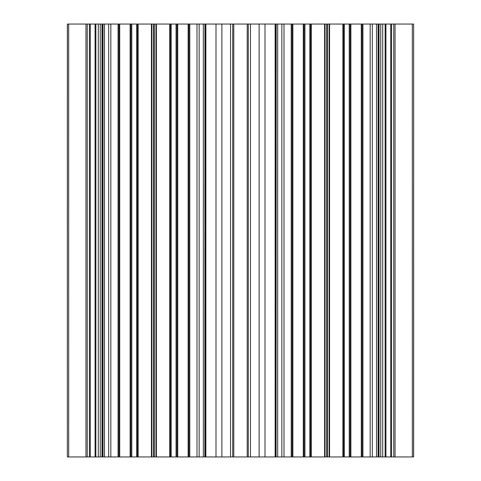 <?xml version="1.0" encoding="UTF-8"?>
<svg xmlns="http://www.w3.org/2000/svg" width="481" height="481" viewBox="0 0 481 481"><rect width="100%" height="100%" fill="white"/><g stroke="black" fill="none" stroke-linecap="round" stroke-linejoin="round"><path stroke-width="0.72" d="M67.406 24.05L67.34 456.95L67.34 24.05L103.012 24.05L103.012 456.95L413.66 456.95L413.66 24.05L413.594 456.95M67.406 456.95L102.91 456.95L102.91 24.05L204.93 24.05L204.828 456.95L204.93 24.05L276.172 24.05L276.07 456.95L276.172 24.05L378.09 24.05L378.09 456.95L378.09 24.05L413.594 24.05M101.972 24.05L101.978 456.95M379.022 456.95L379.028 24.05L379.028 456.95M275.132 456.95L275.132 24.05L275.138 456.95M205.862 456.95L205.868 24.05L205.862 456.95M119.721 24.05L119.721 456.95M130.111 24.05L130.111 456.95M138.119 24.05L138.119 456.95M169.721 24.05L169.721 456.95M177.73 24.05L177.73 456.95M188.119 24.05L188.119 456.95M233.79 24.05L233.79 456.95M247.21 24.05L247.21 456.95M292.881 24.05L292.881 456.95M303.27 24.05L303.27 456.95M311.279 24.05L311.279 456.95M342.881 24.05L342.881 456.95M350.889 24.05L350.889 456.95M361.279 24.05L361.279 456.95M391.582 24.05L391.582 456.95M89.418 24.05L89.418 456.95L89.418 24.05M110.846 24.05L110.846 456.95M118.921 24.05L118.921 456.95M118.055 24.05L118.055 456.95M130.91 24.05L130.91 456.95M131.776 24.05L131.776 456.95M136.646 24.05L136.646 456.95M137.506 24.05L137.506 456.95M151.437 24.05L151.437 456.95M151.87 24.05L151.87 456.95M153.487 24.05L153.487 456.95M154.353 24.05L154.353 456.95M155.97 24.05L155.97 456.95M156.403 24.05L156.403 456.95M170.334 24.05L170.334 456.95M171.194 24.05L171.194 456.95M176.064 24.05L176.064 456.95M176.93 24.05L176.93 456.95M188.919 24.05L188.919 456.95M189.785 24.05L189.785 456.95M196.994 24.05L196.994 456.95M203.331 24.05L203.331 456.95M205.429 24.05L205.429 456.95M215.999 24.05L215.999 456.95M230.543 24.05L230.543 456.95M250.457 24.05L250.457 456.95M265.001 24.05L265.001 456.95M275.571 24.05L275.571 456.95M277.669 24.05L277.669 456.95M284.006 24.05L284.006 456.95M291.215 24.05L291.215 456.95M292.081 24.05L292.081 456.95M304.07 24.05L304.07 456.95M304.936 24.05L304.936 456.95M309.806 24.05L309.806 456.95M310.666 24.05L310.666 456.95M324.597 24.05L324.597 456.95M325.03 24.05L325.03 456.95M326.647 24.05L326.647 456.95M327.513 24.05L327.513 456.95M329.13 24.05L329.13 456.95M329.563 24.05L329.563 456.95M343.494 24.05L343.494 456.95M344.354 24.05L344.354 456.95M349.224 24.05L349.224 456.95M350.09 24.05L350.09 456.95M362.079 24.05L362.079 456.95M362.945 24.05L362.945 456.95M370.154 24.05L370.154 456.95M376.491 24.05L376.491 456.95M378.589 24.05L378.589 456.95M380.76 24.05L380.76 456.95M382.72 24.05L382.72 456.95M385.137 24.05L385.137 456.95M385.918 24.05L385.918 456.95M390.716 24.05L390.716 456.95M393.747 24.05L393.747 456.95M412.325 24.05L412.325 456.95M68.675 24.05L68.675 456.95M87.253 24.05L87.253 456.95M90.284 24.05L90.284 456.95M95.082 24.05L95.082 456.95M95.863 24.05L95.863 456.95M98.28 24.05L98.28 456.95M100.24 24.05L100.24 456.95M102.411 24.05L102.411 456.95M104.509 24.05L104.509 456.95M108.682 456.95L108.682 24.05M199.158 456.95L199.158 24.05M221.885 456.95L221.885 24.05M232.708 456.95L232.708 24.05M248.292 456.95L248.292 24.05M259.115 456.95L259.115 24.05M281.842 456.95L281.842 24.05M372.318 456.95L372.318 24.05M395.045 456.95L395.045 24.05M85.955 456.95L85.955 24.05"/></g></svg>
